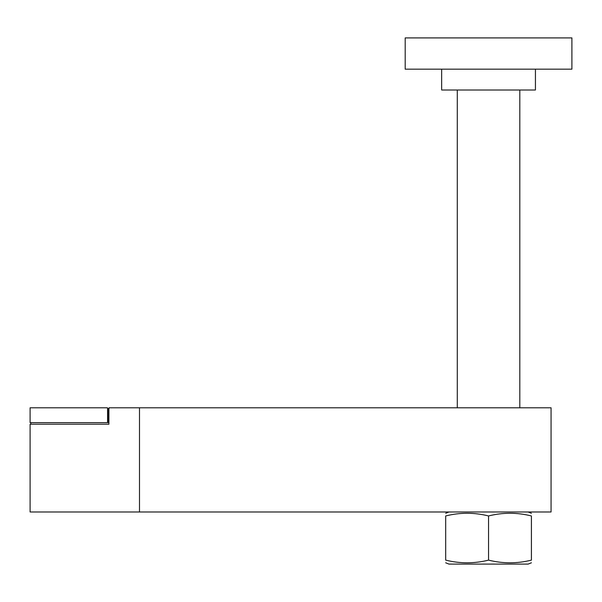 <?xml version="1.0" encoding="UTF-8"?>
<svg xmlns="http://www.w3.org/2000/svg" width="602" height="602" viewBox="0 0 602 602"><rect width="100%" height="100%" fill="white"/><g stroke="black" fill="none" stroke-linecap="round" stroke-linejoin="round"><path stroke-width="0.9" d="M405.191 69.17L405.191 37.911L571.9 37.911L571.9 69.17L405.191 69.17M535.434 69.17L535.434 90.014L441.657 90.014L441.657 69.17M457.287 407.795L457.287 90.014M519.804 90.014L519.804 407.795M108.909 408.577L108.909 424.207L30.1 424.207L30.1 511.986L551.063 511.986L551.063 407.795L109.022 407.795L109.022 408.577L107.991 408.577L107.991 422.642L107.577 422.642L107.577 408.577L107.991 408.577M108.909 424.207L30.883 424.207L30.883 422.642M139.498 407.795L139.498 511.986M107.577 408.577L107.465 407.795L30.1 407.795L30.1 422.642L107.577 422.642M445.683 515.952C445.683 512.377 445.683 512.377 445.683 515.952C445.683 512.377 445.683 512.377 445.683 515.952C459.973 512.377 474.256 512.377 488.546 515.952C502.836 512.377 517.118 512.377 531.408 515.952L531.408 560.123C517.118 563.698 502.836 563.698 488.546 560.123C474.256 563.698 459.973 563.698 445.683 560.123C445.683 563.698 445.683 563.698 445.683 560.123C445.683 563.698 445.683 563.698 445.683 560.123L445.683 515.952M445.683 562.78L448.957 564.089L528.142 564.089L531.408 562.78M488.546 560.123L488.546 515.952M531.408 515.952C531.408 512.377 531.408 512.377 531.408 515.952C531.408 512.377 531.408 512.377 531.408 515.952M531.408 560.123C531.408 563.698 531.408 563.698 531.408 560.123C531.408 563.698 531.408 563.698 531.408 560.123M448.957 511.986L445.683 513.295M528.142 511.986L531.408 513.295"/></g></svg>
